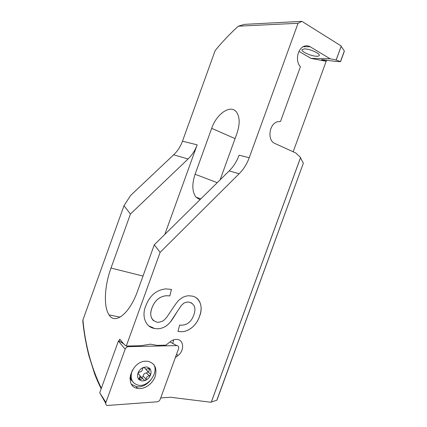 <?xml version="1.0" encoding="UTF-8"?>
<svg xmlns="http://www.w3.org/2000/svg" width="427" height="427" viewBox="0 0 427 427"><rect width="100%" height="100%" fill="white"/><g stroke="black" fill="none" stroke-linecap="round" stroke-linejoin="round"><path stroke-width="0.64" d="M304.366 48.891L301.996 49.703C301.046 51.672 311.534 56.311 316.754 56.257C318.222 56.273 319.06 56.001 319.263 55.451C320.335 53.524 309.516 48.742 304.366 48.891M176.575 354.234L178.07 355.461C184.32 350.813 184.058 340.388 177.589 339.486L176.495 339.369C174.419 339.348 172.412 340.079 170.469 341.568L165.9 345.16L156.955 345.363L150.539 344.183L140.702 345.726L126.269 346.051L160.12 252.352L239.12 173.773L229.187 170.896L154.28 244.81L160.12 252.352M173.65 339.823L172.796 343.329M160.691 397.975L170.448 397.249L211.237 402.293L300.576 157.472L295.815 152.994L274.935 143.493C266.939 140.494 269.031 123.606 277.715 121.711L280.502 121.476L300.427 66.703C295.036 61.456 297.475 48.336 304.296 46.207C306.335 45.481 308.289 45.657 310.141 46.74L330.172 58.793L336.161 59.956L341.248 46.025L301.932 21.35L244.484 24.36L238.314 26.191C230.105 33.626 222.382 41.761 215.149 50.594L182.468 141.209C180.525 146.525 177.584 151.062 173.65 154.814L130.609 195.47L123.995 205.702L130.443 214.028L110.999 268.06C104.53 285.69 103.366 306.826 109.082 314.929C115.093 324.952 129.653 313.712 137.697 290.755L154.28 244.81M301.932 21.35L298.051 23.271L249.235 157.696C246.934 163.947 243.566 169.3 239.12 173.773M178.07 355.461L175.337 357.645M170.629 321.68C171.755 320.496 176.314 313.194 177.082 311.795L170.629 321.68C166.936 326.297 162.548 328.667 157.472 328.795L154.633 328.496C145.42 327.231 141.348 315.921 145.826 305.812C149.663 295.644 156.277 290.008 165.671 288.903L171.451 289.394L169.839 295.895L166.274 295.735C159.581 296.471 154.825 300.48 152.023 307.76C149.322 315.174 150.902 319.962 156.762 322.118L158.497 322.3L162.34 321.312L164.582 319.7L167.074 316.823L172.246 309.052C177.456 301.195 178.23 300.923 179.559 299.605L182.35 297.63C183.893 296.637 185.948 296.007 188.52 295.751L192.161 296.098C200.231 297.454 203.321 307.563 199.51 316.38C196.863 324.947 188.643 332.201 180.829 331.672L177.995 331.416L179.58 325.096L181.331 325.198C187.186 325.059 191.296 321.766 193.677 315.318C196.19 308.694 194.893 304.344 189.791 302.263L187.405 302.006L183.952 303.026L181.352 305.486L177.082 311.795L181.352 305.449L183.952 303.026M123.995 205.702L82.918 319.983L82.811 321.312C84.044 333.108 86.062 344.52 88.859 355.547L94.623 373.871C96.395 378.471 97.719 381.727 101.162 388.778M101.354 388.239C91.41 367.951 85.267 345.197 82.918 319.983M119.165 340.741L119.747 339.134L124.113 344.381L126.269 346.051M130.443 214.028L188.061 158.988C192.113 155.076 195.15 150.363 197.167 144.838L182.468 141.209M216.841 400.163L303.351 163.194L217.172 399.576L216.751 400.28L211.349 401.983M300.475 157.755L303.351 163.194M341.141 46.324L344.311 50.877L344.189 51.683L340.549 61.643L336.166 60.058L341.162 46.362M220.118 179.836L236.974 133.336C240.006 124.204 239.883 117.174 236.611 112.237C230.831 103.937 216.628 113.667 211.691 128.335L195.091 174.259C191.84 184.08 192.123 191.707 195.934 197.141L199.969 199.724M154.291 378.53L153.832 379.395M154.627 377.815L154.184 378.429M298.051 23.271L238.314 26.191M164.811 234.418L197.167 144.838M249.235 157.696L239.104 155.198C236.862 161.305 233.558 166.535 229.187 170.896M340.549 61.643L336.044 61.467L321.696 59.609M298.991 51.363L310.941 58.376L326.169 61.28L321.659 59.716M326.586 60.159L293.173 151.788M310.941 58.376L330.172 58.793M169.839 295.895L171.43 289.389M169.823 295.884L166.258 295.724C159.559 296.455 154.809 300.464 152.007 307.75L152.023 307.76C149.872 313.076 150.368 317.384 153.49 320.672M195.993 297.667C201.325 302.001 202.489 308.235 199.489 316.364L199.51 316.38M199.489 316.364C196.842 324.936 188.627 332.185 180.813 331.662L177.995 331.405M192.027 303.186L189.791 302.263M189.775 302.252L187.389 301.996L183.93 303.01M170.608 321.67C166.92 326.287 162.532 328.657 157.451 328.779L154.633 328.496M154.611 328.486L148.879 325.908M178.539 348.822C179.009 347.103 178.55 346.03 177.162 345.598L128.057 346.665C126.702 346.948 125.735 347.775 125.159 349.158L105.917 402.41C105.474 403.91 105.837 404.94 107.012 405.506L157.2 401.802C158.582 401.588 159.586 400.75 160.21 399.298L178.539 348.822M131.585 384.353L136.832 386.793C141.956 387.172 146.504 385.015 150.48 380.324M148.057 361.333C154.953 363.334 157.307 368.426 155.118 376.603C152.583 383.766 144.78 389.349 138.284 388.495L137.574 388.383C123.424 386.451 131.516 360.687 146.157 361.205L148.057 361.333M105.725 403.285L99.721 392.765L118.37 341.104L118.834 340.746L123.456 343.591M144.748 380.574L142.677 378.6L139.464 379.843L138.999 379.63L141.807 381.007L144.748 380.574M142.714 378.605L139.933 375.765M138.999 379.63L139.133 378.162C140.36 376.288 140.173 374.986 138.572 374.26L138.054 373.054C137.174 375.744 137.489 377.932 138.999 379.63M146.904 366.926L143.429 367.396C140.899 368.506 139.111 370.39 138.054 373.054L139.351 372.109C141.294 371.901 142.356 370.78 142.543 368.752L143.429 367.396L143.894 367.316L146.034 369.334L149.188 368.122L149.674 368.346L146.904 366.926M132.343 370.14C129.632 378.365 131.735 383.414 138.642 385.277L138.876 385.303C148.628 386.835 158.881 372.227 153.677 364.396M130.39 374.922L130.811 378.418L133.315 382.501M145.271 380.494C147.774 379.368 149.535 377.495 150.571 374.869C151.446 372.227 151.147 370.049 149.674 368.346L149.541 369.803C148.324 371.666 148.505 372.958 150.069 373.678L150.571 374.869L149.301 375.808C147.395 376.022 146.344 377.137 146.157 379.144L145.271 380.494M147.609 371.367C147.667 372.296 147.235 372.83 146.312 372.974C144.417 373.182 143.371 374.282 143.189 376.278L141.823 377.692M145.74 369.27L148.815 372.499M188.061 158.988L173.65 154.814M211.397 401.967L300.496 157.803M195.091 174.259L217.258 182.66M211.691 128.335L235.069 138.604M110.999 268.06L143.008 276.045M326.073 61.205L326.463 60.138M340.452 61.579L344.306 51.021M310.141 46.74L303.138 46.751M129.963 378.402L131.932 380.884M130.021 377.137L130.635 377.724M139.293 378.37L141.225 377.271M99.721 392.765L105.917 402.41M169.983 341.952L176.73 345.56M118.37 341.104L125.159 349.158M127.417 346.025L128.404 346.633M143.936 367.321L144.582 367.93M139.111 378.189L140.403 379.464M148.206 368.57L149.541 369.803M146.312 372.974L149.301 375.808M143.189 376.278L146.157 379.144M200.834 198.87L195.934 197.141M120.099 317.138L109.082 314.929M129.968 378.06L131.036 379.107M118.781 340.751L123.707 343.89M127.065 346.035L128.057 346.665M136.133 386.675L137.574 388.383M138.791 379.176L139.464 379.843M144.112 379.929L144.78 380.574M139.955 376.022L142.586 378.589"/></g></svg>
